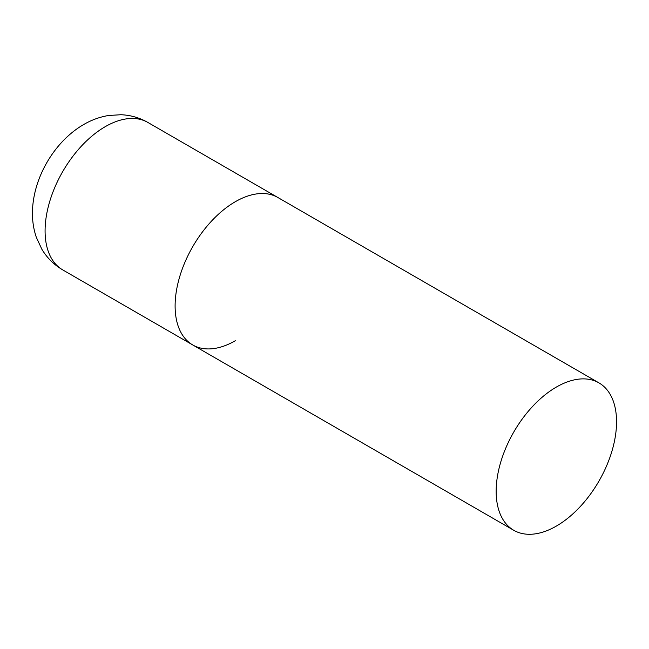 <?xml version="1.0" encoding="UTF-8"?>
<svg xmlns="http://www.w3.org/2000/svg" width="649" height="649" viewBox="0 0 649 649"><rect width="100%" height="100%" fill="white"/><g stroke="black" fill="none" stroke-linecap="round" stroke-linejoin="round"><path stroke-width="0.97" d="M235.303 340.733A85.133 49.154 -60 0 1 192.737 344.952A85.133 49.154 -60 0 1 179.692 276.734A85.133 49.154 -60 0 1 235.303 201.717A85.133 49.154 -60 0 1 277.869 197.499A85.133 49.154 120 0 0 212.272 220.311A85.133 49.154 120 0 0 175.108 305.979A85.133 49.154 120 0 0 192.737 344.952L62.718 269.887A85.133 49.154 -60 0 1 49.665 201.669A85.133 49.154 -60 0 1 105.276 126.652A85.133 49.154 -60 0 1 147.842 122.434C139.47 117.672 130.498 115.1 120.909 114.735L108.61 115.481C99.808 116.95 91.509 119.96 83.713 124.511C53.859 141.758 32.312 179.173 32.45 213.635C32.45 221.788 33.74 229.689 36.328 237.323L41.861 249.248C47.036 257.88 53.989 264.768 62.718 269.887M616.55 421.826A85.133 49.154 120 0 0 598.922 382.861A85.133 49.154 120 0 0 533.316 405.666A85.133 49.154 120 0 0 496.161 491.342A85.133 49.154 120 0 0 513.789 530.306A85.133 49.154 120 0 0 579.387 507.502A85.133 49.154 120 0 0 616.55 421.826M598.922 382.861L147.842 122.434M192.737 344.952L513.789 530.306"/></g></svg>
